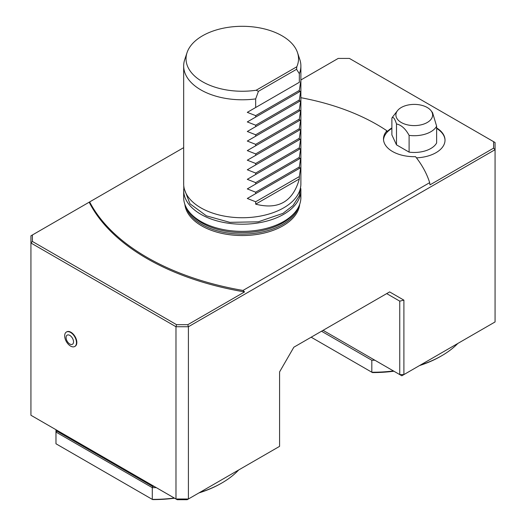<?xml version="1.0" encoding="UTF-8"?>
<svg xmlns="http://www.w3.org/2000/svg" width="526" height="526" viewBox="0 0 526 526"><rect width="100%" height="100%" fill="white"/><g stroke="black" fill="none" stroke-linecap="round" stroke-linejoin="round"><path stroke-width="0.79" d="M74.922 346.384A8.35 4.819 -120 0 0 75.1 346.292A8.35 4.819 -120 0 0 76.835 342.465A8.35 4.819 -120 0 0 73.186 334.063A8.35 4.819 -120 0 0 66.749 331.827A8.35 4.819 -120 0 0 66.578 331.932M76.48 342.669A8.35 4.819 60 0 1 74.751 346.496A8.35 4.819 60 0 1 66.401 341.67A8.35 4.819 60 0 1 66.401 332.031A8.35 4.819 60 0 1 72.838 334.266A8.35 4.819 60 0 1 76.48 342.669M73.535 341.861A5.273 3.044 60 0 1 67.946 342.36A5.273 3.044 60 0 1 67.946 334.898A5.273 3.044 60 0 1 73.535 341.861M175.98 498.996L175.98 326.738L30.935 242.999L30.935 415.264L175.98 498.996L188.407 498.996L279.576 446.364L279.576 371.921L293.843 347.213L389.628 291.91L403.896 300.149L403.896 374.591L495.065 321.951L495.065 149.693L188.407 326.738L188.407 498.996L187.197 499.7L177.19 499.7L175.98 498.996M56.861 430.229A96.33 55.618 -0 0 0 56.854 431.123L152.652 486.432A96.33 55.618 -0 0 0 154.203 486.432M156.281 487.628A97.211 56.124 180 0 1 152.284 487.655L55.98 432.056A97.211 56.124 180 0 1 55.973 431.53A97.211 56.124 180 0 1 56.026 429.742M152.652 486.432L152.284 487.655L152.284 499.378A97.211 56.124 -0 0 0 174.31 498.037M55.973 431.53L55.973 443.254A97.211 56.124 -0 0 0 55.98 443.78L55.98 432.056L56.854 431.123M199.479 492.606A97.211 56.124 -0 0 0 221.926 482.94A97.211 56.124 -0 0 0 238.666 469.988M55.98 443.78L152.652 499.588A96.33 55.618 180 0 0 174.593 498.201M221.926 482.94L221.301 483.302A96.33 55.618 180 0 1 198.946 492.915M311.168 337.205L371.823 372.224L371.823 360.257L321.531 331.229M371.823 360.257A97.428 56.249 -0 0 0 374.913 360.251M393.915 371.218A95.962 55.408 180 0 1 372.434 372.579L371.823 372.224A97.428 56.249 -0 0 0 393.448 370.948M420.399 365.064A97.428 56.249 -0 0 0 441.708 355.747A97.428 56.249 -0 0 0 457.837 343.445M441.708 355.747L440.676 356.345A95.962 55.408 180 0 1 419.505 365.577M396.492 123.958C401.331 124.984 405.539 128.791 409.103 135.379L409.103 152.132L396.492 144.847L391.877 134.899L391.877 118.153C393.165 116.417 394.704 118.35 396.492 123.958L396.492 144.847M391.877 118.153A23.44 13.531 180 0 1 392.856 116.654L397.492 110.67A18.364 10.605 180 0 1 413.311 104.411A18.364 10.605 180 0 1 430.163 109.697A18.364 10.605 180 0 1 431.024 110.67A18.364 10.605 180 0 1 414.258 125.602A18.364 10.605 180 0 1 397.492 110.67M409.103 152.132A23.44 13.531 180 0 0 436.633 142.954L436.633 126.207L432.569 112.695L431.024 110.67M436.633 126.207A23.44 13.531 180 0 1 409.103 135.379M300.793 188.486A58.603 33.835 180 0 1 300.885 190.366A58.603 33.835 180 0 1 283.718 214.292A58.603 33.835 180 0 1 219.855 221.624A58.603 33.835 180 0 1 183.673 190.366A58.603 33.835 180 0 1 183.765 188.486M300.885 190.366L300.885 197.539A58.603 33.835 180 0 1 283.718 221.466A58.603 33.835 180 0 1 219.855 228.803A58.603 33.835 180 0 1 183.673 197.539L183.673 190.366M300.885 79.972L338.198 58.425L349.415 58.425L493.598 141.672L493.598 148.148L495.065 149.693L495.065 142.513L493.598 141.672M323.089 330.328L401.825 375.788L403.896 374.591L399.753 374.591L399.753 301.142L403.896 300.149M386.695 293.6L399.753 301.142L386.695 293.6L389.628 291.91M184.85 204.272A57.531 33.217 -0 0 0 242.282 235.543A57.531 33.217 -0 0 0 299.715 204.272M244.57 291.917L242.973 290.451A228.56 131.954 180 0 1 89.644 201.925L89.17 202.201A228.56 131.954 180 0 0 244.57 291.917L187.802 324.693L176.585 324.693L32.402 241.454L32.402 234.977L89.17 202.201M242.973 290.451L429.676 182.66L429.985 184.869L493.598 148.148M300.885 97.698A190.465 109.967 180 0 1 386.912 130.777A30.764 17.766 180 0 0 383.487 138.923A30.764 17.766 180 0 0 415.553 156.676A190.465 109.967 180 0 1 429.676 182.66M183.673 147.642L89.644 201.925M187.802 324.693L188.407 326.738L175.98 326.738L176.585 324.693M32.402 241.454L30.935 242.999L30.935 235.819L32.402 234.977M445.022 140.363A30.764 17.766 -0 0 0 436.633 128.41M391.877 128.41A30.764 17.766 -0 0 0 386.912 132.453A30.764 17.766 -0 0 0 383.52 139.765M386.912 130.777L386.912 131.973A30.764 17.766 180 0 1 391.877 127.93M436.633 127.93A30.764 17.766 180 0 1 445.022 140.12A30.764 17.766 180 0 1 416.46 157.839M296.795 66.776A56.249 32.474 -0 0 0 297.512 52.62A56.249 32.474 -0 0 0 242.282 26.3A56.249 32.474 -0 0 0 187.052 52.62A56.249 32.474 -0 0 0 256.142 90.248L296.795 66.776L296.565 69.3L258.437 91.314L256.142 90.248M255.675 204.16C278.451 209.999 293.002 201.596 299.333 178.958L255.675 204.16L255.675 201.774L299.333 176.565L299.333 178.958M258.437 91.314L255.675 98.895L255.675 107.508L247.292 112.347L255.675 115.641L299.333 90.433L299.333 91.866L300.668 91.097L247.292 121.914L255.675 125.208L299.333 100.006L299.333 101.439L300.668 100.67L247.292 131.487L255.675 134.781L299.333 109.572L299.333 111.012L300.668 110.236L247.292 141.053L255.675 144.348L299.333 119.146L299.333 120.579L300.668 119.81L247.292 150.627L255.675 153.921L299.333 128.712L299.333 130.152L300.668 129.376L247.292 160.193L255.675 163.487L299.333 138.285L299.333 139.719L300.668 138.949L247.292 169.766L255.675 173.061L299.333 147.852L299.333 149.292L300.668 148.516L247.292 179.333L255.675 182.634L299.333 157.425L299.333 158.859L300.668 158.089L247.292 188.906L255.675 192.2L299.333 166.992L299.333 168.432L300.668 167.656L247.292 198.473L255.675 201.774M300.668 167.656L299.333 176.565M299.333 168.432L247.292 198.473M255.675 192.2L255.675 193.634M300.668 158.089L299.333 166.992M299.333 158.859L247.292 188.906M255.675 182.634L255.675 184.067M300.668 148.516L299.333 157.425M299.333 149.292L247.292 179.333M255.675 173.061L255.675 174.494M300.668 138.949L299.333 147.852M299.333 139.719L247.292 169.766M255.675 163.487L255.675 164.927M300.668 129.376L299.333 138.285M299.333 130.152L247.292 160.193M255.675 153.921L255.675 155.354M300.668 119.81L299.333 128.712M299.333 120.579L247.292 150.627M255.675 144.348L255.675 145.787M300.668 110.236L299.333 119.146M299.333 111.012L247.292 141.053M255.675 134.781L255.675 136.214M300.668 100.67L299.333 109.572M299.333 101.439L247.292 131.487M255.675 125.208L255.675 126.648M300.668 91.097L299.333 100.006M299.333 91.866L247.292 121.914M297.512 52.62L299.82 59.543A58.603 33.835 180 0 1 300.885 65.954A58.603 33.835 180 0 1 299.333 73.686L296.565 69.3M255.675 98.895A58.603 33.835 180 0 1 247.292 99.664A58.603 33.835 180 0 1 183.673 65.954A58.603 33.835 180 0 1 184.738 59.543L187.052 52.62M299.333 73.686L299.333 82.299L255.675 107.508M299.333 82.299L247.292 112.347M300.668 81.53L299.333 90.433M255.675 115.641L255.675 117.074M300.885 65.954L300.885 183.903A58.603 33.835 180 0 1 283.718 207.829A58.603 33.835 180 0 1 247.292 217.613A58.603 33.835 180 0 1 183.673 183.903L183.673 65.954M295.086 212.221A57.137 32.987 180 0 1 282.686 222.939A57.137 32.987 180 0 1 189.478 212.221M298.439 207.211A57.137 32.987 180 0 1 282.686 224.457A57.137 32.987 180 0 1 225.391 232.643A57.137 32.987 180 0 1 186.119 207.211M74.751 346.496L75.1 346.292M66.401 332.031L66.749 331.827M183.771 185.869L183.738 187.552L189.971 203.786L206.396 215.844L229.816 222.34L258.273 221.821L282.909 213.392L293.048 205.541L299.255 195.803L300.787 185.869"/></g></svg>
